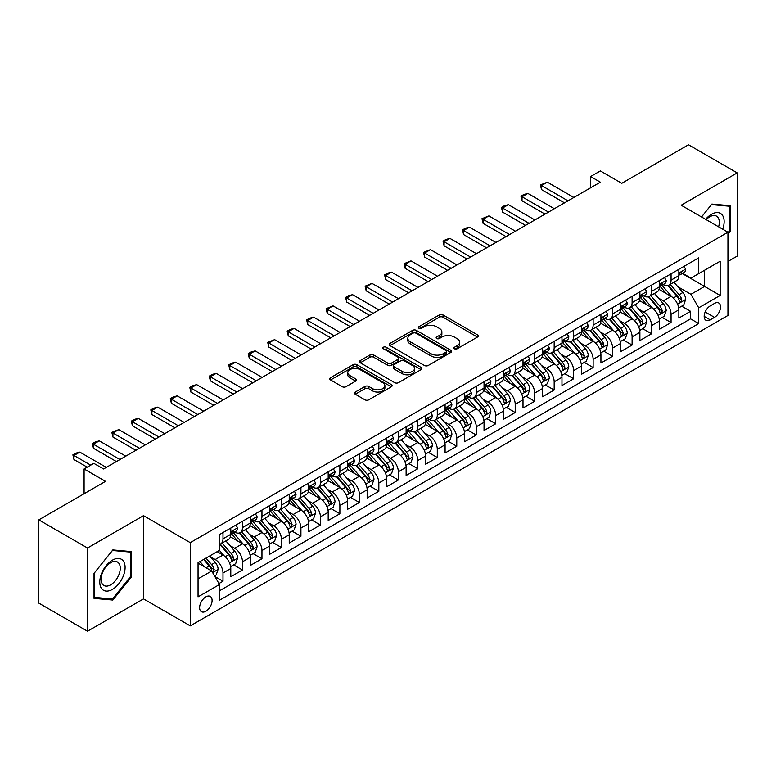 <?xml version="1.0" encoding="UTF-8"?>
<svg xmlns="http://www.w3.org/2000/svg" width="776" height="776" viewBox="0 0 776 776"><rect width="100%" height="100%" fill="white"/><g stroke="black" fill="none" stroke-linecap="round" stroke-linejoin="round"><path stroke-width="1.16" d="M454.484 348.783A1.891 1.096 0 0 0 457.161 348.783L477.482 337.046A2.706 1.562 0 0 0 478.268 335.94A2.706 1.562 0 0 0 477.482 334.844L443.057 314.969A2.706 1.562 0 0 0 439.235 314.969L418.914 326.696A1.891 1.096 0 0 0 418.361 327.472A1.891 1.096 0 0 0 418.914 328.248A1.891 1.096 0 0 0 421.591 328.248L424.23 326.725A8.652 4.995 0 0 1 436.461 326.725L439.332 328.384A8.652 4.995 0 0 1 441.864 331.915A8.652 4.995 0 0 1 439.332 335.445L436.704 336.968A1.891 1.096 0 0 0 436.151 337.735A1.891 1.096 0 0 0 436.704 338.511A1.891 1.096 0 0 0 439.381 338.511L442.01 336.997A8.652 4.995 0 0 1 454.251 336.997L457.113 338.646A8.652 4.995 0 0 1 459.654 342.187A8.652 4.995 0 0 1 457.113 345.718L454.484 347.231A1.891 1.096 0 0 0 453.931 348.007A1.891 1.096 0 0 0 454.484 348.783L454.484 347.231M205.853 611.265A8.817 5.093 120 0 0 211.615 603.495A8.817 5.093 120 0 0 210.257 596.424A8.817 5.093 120 0 0 205.853 596.86A8.817 5.093 120 0 0 200.092 604.63A8.817 5.093 120 0 0 201.44 611.701A8.817 5.093 120 0 0 205.853 611.265M355.292 392.025A2.706 1.562 0 0 0 354.496 393.131A2.706 1.562 0 0 0 355.292 394.237L364.943 399.815A2.706 1.562 0 0 0 368.775 399.815L391.337 386.787A2.706 1.562 0 0 0 392.123 385.682A2.706 1.562 0 0 0 391.337 384.576L356.911 364.701A2.706 1.562 0 0 0 353.09 364.701L330.527 377.728A2.706 1.562 0 0 0 329.732 378.834A2.706 1.562 0 0 0 330.527 379.939L342.187 386.671A2.706 1.562 0 0 0 346.018 386.671L355.67 381.103A2.706 1.562 0 0 0 356.465 379.998A2.706 1.562 0 0 0 355.67 378.892L349.889 375.555A7.236 4.181 0 0 1 347.764 372.596A7.236 4.181 0 0 1 352.236 368.736A7.236 4.181 0 0 1 360.122 369.648L382.781 382.723A7.236 4.181 0 0 1 384.896 385.682A7.236 4.181 0 0 1 380.434 389.542A7.236 4.181 0 0 1 372.548 388.63L368.775 386.458A2.706 1.562 0 0 0 364.943 386.458L355.292 392.025L355.292 394.237L364.943 388.698L364.943 386.458M727.946 261.464L737.2 256.129L737.2 172.893L688.496 144.773L621.77 183.301L600.343 170.924L590.604 176.55L600.343 182.176L103.577 468.976L93.838 463.359L84.089 468.976L84.089 493.72M87.504 547.992L87.504 631.227L143.511 598.888L143.511 515.652L87.504 547.992L38.8 519.872L105.526 481.353L84.089 468.976M143.511 515.652L190.266 542.647L727.946 232.228L727.946 315.454L190.266 625.883L190.266 542.647M737.2 172.893L681.192 205.233L727.946 232.228M424.414 365.477A2.706 1.562 0 0 0 428.245 365.477L450.808 352.45A2.706 1.562 0 0 0 451.593 351.344A2.706 1.562 0 0 0 450.808 350.238L416.382 330.372A2.706 1.562 0 0 0 412.56 330.372L389.998 343.399A2.706 1.562 0 0 0 389.203 344.505A2.706 1.562 0 0 0 389.998 345.601L424.414 365.477M384.159 349.19A1.891 1.096 0 0 1 386.079 349.452L386.079 347.202L421.067 367.407A2.706 1.562 0 0 1 421.863 368.513A2.706 1.562 0 0 1 421.067 369.618L398.505 382.646A2.706 1.562 0 0 1 394.683 382.646L360.258 362.77L360.258 360.568A2.706 1.562 0 0 0 359.472 361.665A2.706 1.562 0 0 0 360.258 362.77M360.258 360.568L369.919 354.991A2.706 1.562 0 0 1 373.741 354.991L387.699 363.052A2.706 1.562 0 0 0 391.531 363.052L397.933 359.346A2.706 1.562 0 0 0 398.728 358.25A2.706 1.562 0 0 0 397.933 357.144L383.402 348.754A1.891 1.096 0 0 1 382.849 347.978A1.891 1.096 0 0 1 384.013 346.969A1.891 1.096 0 0 1 386.079 347.202M87.504 631.227L38.8 603.107L38.8 519.872M218.948 583.562L222.993 581.234L214.913 576.558M210.315 556.702L215.204 559.525A11.019 6.363 60 0 1 222.993 573.018L230.782 568.517L230.782 576.733L242.471 569.982L233.615 564.86M229.793 545.45L234.682 548.273A11.019 6.363 60 0 1 242.471 561.775L250.27 557.275L250.27 565.481L261.958 558.739L253.092 553.618M249.271 534.208L254.169 537.031A11.019 6.363 60 0 1 261.958 550.523L269.747 546.023L269.747 554.239L281.436 547.487L272.57 542.366M268.758 522.956L273.647 525.779A11.019 6.363 60 0 1 281.436 539.281L289.235 534.78L289.235 542.987L300.923 536.245L292.057 531.123M288.235 511.704L293.124 514.537A11.019 6.363 60 0 1 300.923 528.029L308.712 523.528L308.712 531.744L320.401 524.993L311.535 519.872M307.713 500.462L312.612 503.284A11.019 6.363 60 0 1 320.401 516.787L328.19 512.286L328.19 520.492L339.878 513.741L331.022 508.629M327.2 489.21L332.089 492.042A11.019 6.363 60 0 1 339.878 505.535L347.677 501.034L347.677 509.25L359.366 502.499L350.5 497.377M346.678 477.967L351.567 480.79A11.019 6.363 60 0 1 359.366 494.283L367.155 489.792L367.155 497.998L378.843 491.247L369.977 486.135M366.156 466.715L371.054 469.548A11.019 6.363 60 0 1 378.843 483.041L386.632 478.54L386.632 486.756L398.321 480.005L389.465 474.883M385.643 455.473L390.532 458.296A11.019 6.363 60 0 1 398.321 471.789L406.12 467.298L406.12 475.504L417.808 468.752L408.942 463.641M405.12 444.221L410.009 447.044A11.019 6.363 60 0 1 417.808 460.546L425.597 456.045L425.597 464.261L437.286 457.51L428.42 452.389M424.608 432.979L429.497 435.802A11.019 6.363 60 0 1 437.286 449.294L445.084 444.803L445.084 453.009L456.773 446.258L447.907 441.146M444.085 421.727L448.974 424.55A11.019 6.363 60 0 1 456.773 438.052L464.562 433.551L464.562 441.767L476.251 435.016L467.385 429.894M463.563 410.485L468.462 413.307A11.019 6.363 60 0 1 476.251 426.8L484.04 422.309L484.04 430.515L495.728 423.764L486.862 418.652M483.05 399.233L487.939 402.055A11.019 6.363 60 0 1 495.728 415.558L503.527 411.057L503.527 419.273L515.216 412.522L506.35 407.4M502.528 387.99L507.417 390.813A11.019 6.363 60 0 1 515.216 404.306L523.005 399.815L523.005 408.021L534.693 401.27L525.827 396.158M522.005 376.738L526.904 379.561A11.019 6.363 60 0 1 534.693 393.063L542.482 388.563L542.482 396.769L554.171 390.027L545.315 384.906M541.493 365.496L546.382 368.319A11.019 6.363 60 0 1 554.171 381.811L561.97 377.311L561.97 385.526L573.658 378.775L564.792 373.663M560.97 354.244L565.859 357.067A11.019 6.363 60 0 1 573.658 370.569L581.447 366.068L581.447 374.274L593.136 367.533L584.27 362.411M580.458 343.002L585.346 345.824A11.019 6.363 60 0 1 593.136 359.317L600.925 354.816L600.925 363.032L612.613 356.281L603.757 351.169M599.935 331.75L604.824 334.572A11.019 6.363 60 0 1 612.613 348.075L620.412 343.574L620.412 351.78L632.101 345.039L623.235 339.917M619.413 320.507L624.311 323.33A11.019 6.363 60 0 1 632.101 336.823L639.89 332.322L639.89 340.538L651.578 333.787L642.712 328.675M638.9 309.255L643.789 312.078A11.019 6.363 60 0 1 651.578 325.58L659.377 321.08L659.377 329.286L671.065 322.544L671.065 314.329A11.019 6.363 -120 0 0 663.267 300.836L658.378 298.013M662.2 317.423L671.065 322.544M230.782 568.517A11.019 6.363 -120 0 0 222.993 555.024L217.154 551.649M250.27 557.275A11.019 6.363 -120 0 0 242.471 543.772L230.424 536.817M269.747 546.023A11.019 6.363 -120 0 0 261.958 532.53L249.911 525.575M289.235 534.78A11.019 6.363 -120 0 0 281.436 521.278L269.388 514.323M308.712 523.528A11.019 6.363 -120 0 0 300.923 510.036L288.876 503.081M328.19 512.286A11.019 6.363 -120 0 0 320.401 498.784L308.353 491.829M347.677 501.034A11.019 6.363 -120 0 0 339.878 487.541L327.831 480.587M367.155 489.792A11.019 6.363 -120 0 0 359.366 476.289L347.318 469.334M386.632 478.54A11.019 6.363 -120 0 0 378.843 465.047L366.796 458.092M406.12 467.298A11.019 6.363 -120 0 0 398.321 453.795L386.273 446.84M425.597 456.045A11.019 6.363 -120 0 0 417.808 442.553L405.761 435.598M445.084 444.803A11.019 6.363 -120 0 0 437.286 431.301L425.238 424.346M464.562 433.551A11.019 6.363 -120 0 0 456.773 420.058L444.726 413.104M484.04 422.309A11.019 6.363 -120 0 0 476.251 408.806L464.203 401.852M503.527 411.057A11.019 6.363 -120 0 0 495.728 397.564L483.681 390.609M523.005 399.815A11.019 6.363 -120 0 0 515.216 386.312L503.168 379.357M542.482 388.563A11.019 6.363 -120 0 0 534.693 375.07L522.646 368.105M561.97 377.311A11.019 6.363 -120 0 0 554.171 363.818L542.123 356.863M581.447 366.068A11.019 6.363 -120 0 0 573.658 352.576L561.611 345.611M600.925 354.816A11.019 6.363 -120 0 0 593.136 341.324L581.088 334.369M620.412 343.574A11.019 6.363 -120 0 0 612.613 330.072L600.566 323.117M639.89 332.322A11.019 6.363 -120 0 0 632.101 318.829L620.053 311.874M659.377 321.08A11.019 6.363 -120 0 0 651.578 307.577L639.531 300.622M714.502 303.416L710.215 305.899A8.536 4.928 120 0 0 704.637 313.417A8.536 4.928 120 0 0 705.947 320.265A8.536 4.928 120 0 0 710.215 319.838L714.502 317.365A8.536 4.928 120 0 0 720.08 309.837A8.536 4.928 120 0 0 718.77 302.999A8.536 4.928 120 0 0 714.502 303.416M198.055 578.867L211.693 570.99L219.492 584.493L219.492 600.236L698.72 323.553L698.72 307.81L690.931 294.308L677.855 286.761M219.492 584.493L198.055 596.86L198.055 562.668L219.492 550.3L219.492 534.557L698.72 257.865L698.72 273.618L720.157 261.24L720.157 295.433L698.72 307.81M234.585 532.016L234.682 532.074A11.019 6.363 60 0 0 240.191 532.627L247.99 528.126A11.019 6.363 -120 0 0 250.27 523.082L250.27 516.777M254.062 520.774L254.169 520.832A11.019 6.363 60 0 0 259.679 521.375L267.468 516.874A11.019 6.363 -120 0 0 269.747 511.83L269.747 505.535M273.54 509.522L273.647 509.58A11.019 6.363 60 0 0 279.156 510.133L286.945 505.632A11.019 6.363 -120 0 0 289.235 500.588L289.235 494.283M293.027 498.279L293.124 498.337A11.019 6.363 60 0 0 298.634 498.881L306.433 494.38A11.019 6.363 -120 0 0 308.712 489.336L308.712 483.041M312.505 487.027L312.612 487.085A11.019 6.363 60 0 0 318.121 487.638L325.91 483.138A11.019 6.363 -120 0 0 328.19 478.094L328.19 471.789M331.983 475.785L332.089 475.843A11.019 6.363 60 0 0 337.599 476.386L345.388 471.886A11.019 6.363 -120 0 0 347.677 466.842L347.677 460.546M351.47 464.533L351.567 464.591A11.019 6.363 60 0 0 357.076 465.144L364.875 460.643A11.019 6.363 -120 0 0 367.155 455.599L367.155 449.294M370.947 453.291L371.054 453.349A11.019 6.363 60 0 0 376.564 453.892L384.353 449.391A11.019 6.363 -120 0 0 386.632 444.347L386.632 438.052M390.435 442.039L390.532 442.097A11.019 6.363 60 0 0 396.041 442.65L403.83 438.149A11.019 6.363 -120 0 0 406.12 433.105L406.12 426.8M409.912 430.796L410.009 430.855A11.019 6.363 60 0 0 415.529 431.398L423.318 426.897A11.019 6.363 -120 0 0 425.597 421.853L425.597 415.558M429.39 419.544L429.497 419.603A11.019 6.363 60 0 0 435.006 420.155L442.795 415.655A11.019 6.363 -120 0 0 445.084 410.611L445.084 404.306M448.877 408.302L448.974 408.36A11.019 6.363 60 0 0 454.484 408.904L462.283 404.403A11.019 6.363 -120 0 0 464.562 399.359L464.562 393.063M468.355 397.05L468.462 397.108A11.019 6.363 60 0 0 473.971 397.651L481.76 393.16A11.019 6.363 -120 0 0 484.04 388.116L484.04 381.811M487.832 385.808L487.939 385.866A11.019 6.363 60 0 0 493.449 386.409L501.238 381.908A11.019 6.363 -120 0 0 503.527 376.864L503.527 370.569M507.32 374.556L507.417 374.614A11.019 6.363 60 0 0 512.926 375.157L520.725 370.666A11.019 6.363 -120 0 0 523.005 365.622L523.005 359.317M526.797 363.313L526.904 363.372A11.019 6.363 60 0 0 532.414 363.915L540.203 359.414A11.019 6.363 -120 0 0 542.482 354.37L542.482 348.075M546.285 352.061L546.382 352.12A11.019 6.363 60 0 0 551.891 352.663L559.68 348.172A11.019 6.363 -120 0 0 561.97 343.118L561.97 336.823M565.762 340.819L565.859 340.877A11.019 6.363 60 0 0 571.369 341.421L579.168 336.92A11.019 6.363 -120 0 0 581.447 331.876L581.447 325.58M585.24 329.567L585.346 329.625A11.019 6.363 60 0 0 590.856 330.169L598.645 325.678A11.019 6.363 -120 0 0 600.925 320.624L600.925 314.329M604.727 318.315L604.824 318.383A11.019 6.363 60 0 0 610.334 318.926L618.132 314.425A11.019 6.363 -120 0 0 620.412 309.381L620.412 303.086M624.205 307.073L624.311 307.131A11.019 6.363 60 0 0 629.821 307.674L637.61 303.173A11.019 6.363 -120 0 0 639.89 298.13L639.89 291.834M643.682 295.821L643.789 295.889A11.019 6.363 60 0 0 649.299 296.432L657.088 291.931A11.019 6.363 -120 0 0 659.377 286.887L659.377 280.592M219.492 590.788L690.543 318.829L690.543 311.292L678.855 318.044L678.855 309.828A11.019 6.363 -120 0 0 671.065 296.335L659.018 289.38M663.17 284.579L663.267 284.637A11.019 6.363 -120 0 0 668.776 285.18A11.019 6.363 -120 0 0 671.065 280.136L671.065 273.841M668.776 285.18L676.575 280.679A11.019 6.363 -120 0 0 678.855 275.635L678.855 269.34M222.993 532.53L222.993 538.825A11.019 6.363 60 0 1 220.714 543.869A11.019 6.363 60 0 1 219.492 544.315M220.714 543.869L228.503 539.368A11.019 6.363 -120 0 0 230.782 534.325L230.782 528.029M242.471 521.278L242.471 527.583A11.019 6.363 60 0 1 240.191 532.627M261.958 510.036L261.958 516.331A11.019 6.363 60 0 1 259.679 521.375M281.436 498.784L281.436 505.089A11.019 6.363 60 0 1 279.156 510.133M300.923 487.541L300.923 493.837A11.019 6.363 60 0 1 298.634 498.881M320.401 476.289L320.401 482.594A11.019 6.363 60 0 1 318.121 487.638M339.878 465.047L339.878 471.342A11.019 6.363 60 0 1 337.599 476.386M359.366 453.795L359.366 460.1A11.019 6.363 60 0 1 357.076 465.144M378.843 442.553L378.843 448.848A11.019 6.363 60 0 1 376.564 453.892M398.321 431.301L398.321 437.596A11.019 6.363 60 0 1 396.041 442.65M417.808 420.058L417.808 426.354A11.019 6.363 60 0 1 415.529 431.398M437.286 408.806L437.286 415.102A11.019 6.363 60 0 1 435.006 420.155M456.773 397.564L456.773 403.86A11.019 6.363 60 0 1 454.484 408.904M476.251 386.312L476.251 392.608A11.019 6.363 60 0 1 473.971 397.651M495.728 375.07L495.728 381.365A11.019 6.363 60 0 1 493.449 386.409M515.216 363.818L515.216 370.113A11.019 6.363 60 0 1 512.926 375.157M534.693 352.566L534.693 358.871A11.019 6.363 60 0 1 532.414 363.915M554.171 341.324L554.171 347.619A11.019 6.363 60 0 1 551.891 352.663M573.658 330.072L573.658 336.377A11.019 6.363 60 0 1 571.369 341.421M593.136 318.829L593.136 325.125A11.019 6.363 60 0 1 590.856 330.169M612.613 307.577L612.613 313.882A11.019 6.363 60 0 1 610.334 318.926M632.101 296.335L632.101 302.63A11.019 6.363 60 0 1 629.821 307.674M651.578 285.083L651.578 291.388A11.019 6.363 60 0 1 649.299 296.432M651.578 325.58L651.578 333.787M632.101 336.823L632.101 345.039M612.613 348.075L612.613 356.281M593.136 359.317L593.136 367.533M573.658 370.569L573.658 378.775M554.171 381.811L554.171 390.027M534.693 393.063L534.693 401.27M515.216 404.306L515.216 412.522M495.728 415.558L495.728 423.764M476.251 426.8L476.251 435.016M456.773 438.052L456.773 446.258M437.286 449.294L437.286 457.51M417.808 460.546L417.808 468.752M398.321 471.789L398.321 480.005M378.843 483.041L378.843 491.247M359.366 494.283L359.366 502.499M339.878 505.535L339.878 513.741M320.401 516.787L320.401 524.993M300.923 528.029L300.923 536.245M281.436 539.281L281.436 547.487M261.958 550.523L261.958 558.739M242.471 561.775L242.471 569.982M222.993 573.018L222.993 581.234M211.693 570.99L198.055 563.124M690.931 294.308L704.569 286.441L704.569 270.242L720.157 261.24M682.259 273.559L720.157 295.433M682.647 273.327L690.931 278.109L698.72 273.618M143.511 598.888L190.266 625.883M590.604 176.55L590.604 187.792M681.677 306.18L690.543 311.292M690.543 318.829L698.72 323.553M727.946 234.206L730.672 230.811L730.672 205.747L711.873 204.069L701.514 216.96M94.032 598.374L112.83 600.052L131.629 576.665L131.629 551.6L112.83 549.922L94.032 573.309L94.032 598.374M729.702 230.249L730.672 230.811M130.649 576.102L131.629 576.665M110.842 598.907L112.83 600.052M455.24 349.045L457.113 347.968A8.652 4.995 0 0 0 459.654 344.428L459.654 342.187M441.864 331.915L441.864 334.165A8.652 4.995 0 0 1 439.332 337.696L437.46 338.782M477.444 337.065L443.057 317.219A2.706 1.562 0 0 0 439.235 317.219L419.67 328.51M450.769 352.469L416.382 332.623A2.706 1.562 0 0 0 412.56 332.623L390.037 345.621M446.025 352.12A1.891 1.096 0 0 0 446.578 351.344A1.891 1.096 0 0 0 446.025 350.577L415.81 333.127A1.891 1.096 0 0 0 413.133 333.127L410.358 334.728A8.652 4.995 0 0 0 407.827 338.258A8.652 4.995 0 0 0 410.358 341.799L431.01 353.72A8.652 4.995 0 0 0 443.251 353.72L446.025 352.12L446.025 354.37A1.891 1.096 0 0 0 446.578 353.594L446.578 351.344M407.827 338.258L407.827 340.509A8.652 4.995 0 0 0 410.358 344.049L410.358 341.799M446.025 354.37L443.251 355.971A8.652 4.995 0 0 1 431.01 355.971L410.358 344.049M360.297 362.79L369.919 357.241L369.919 354.991M398.728 358.25L398.728 360.491A2.706 1.562 0 0 1 397.933 361.597L391.531 365.302A2.706 1.562 0 0 1 387.699 365.302L373.741 357.241A2.706 1.562 0 0 0 369.919 357.241M386.079 349.452L421.038 369.638M402.191 371.413A7.236 4.181 0 0 0 410.067 372.315A7.236 4.181 0 0 0 414.539 368.454A7.236 4.181 0 0 0 412.415 365.506L404.432 360.898A2.706 1.562 0 0 0 400.61 360.898L394.208 364.594A2.706 1.562 0 0 0 393.413 365.7A2.706 1.562 0 0 0 394.208 366.805L402.191 371.413L402.191 373.663A7.236 4.181 0 0 0 410.067 374.565A7.236 4.181 0 0 0 414.539 370.705L414.539 368.454M393.413 365.7L393.413 367.95A2.706 1.562 0 0 0 394.208 369.056L394.208 366.805M402.191 373.663L394.208 369.056M384.896 385.682L384.896 387.932A7.236 4.181 0 0 1 380.434 391.793A7.236 4.181 0 0 1 372.548 390.881L368.775 388.698A2.706 1.562 0 0 0 364.943 388.698M347.764 372.596L347.764 374.847A7.236 4.181 0 0 0 349.889 377.796L349.889 375.555M355.67 378.892L355.67 381.103L349.889 377.796M391.298 386.807L356.911 366.951A2.706 1.562 0 0 0 353.09 366.951L330.566 379.959M678.69 307.897L683.724 304.997L685.674 299.371A7.304 4.219 -120 0 0 682.832 292.513L673.927 282.212M672.142 297.043L661.967 285.267M666.351 293.619L660.454 286.78A17.499 10.098 -120 0 0 659.91 286.169M667.787 285.578L676.788 296.005A7.304 4.219 60 0 1 679.388 301.03L679.922 301.893L680.911 301.757L681.726 299.681A7.304 4.219 -120 0 0 679.126 294.657L670.221 284.346M668.32 285.413L677.991 296.607A3.715 2.144 60 0 1 678.922 298.062L681.726 299.681M684.015 266.362L685.674 269.224A7.304 4.219 60 0 1 684.16 272.454L680.455 274.597A7.304 4.219 -120 0 0 681.726 272.91L681.58 272.269M679.097 274.937L679.126 274.937A7.304 4.219 -120 0 0 680.455 274.597M680.785 272.366L681.726 272.91C681.27 271.813 680.494 272.26 679.388 274.258A7.304 4.219 60 0 1 678.855 275.305M568.003 200.848L541.512 185.551L541.512 189.596L540.435 184.93L547.352 182.176L573.852 197.473M564.501 202.866L541.512 189.596M547.352 182.176L541.512 185.551L540.435 184.93M722.708 229.201A17.906 10.34 120 0 0 711.485 214.283A17.906 10.34 120 0 0 705.617 219.336M718.615 226.834A13.561 7.828 120 0 0 716.49 216.135A13.561 7.828 120 0 0 709.71 216.814A13.561 7.828 120 0 0 706.16 219.647M701.543 216.979L711.485 204.621L729.702 206.251L729.702 230.53L727.946 232.713M728.489 205.553L729.702 206.251M123.403 575.743A17.906 10.34 120 0 0 118.767 558.448A17.906 10.34 120 0 0 101.472 573.784A17.906 10.34 120 0 0 106.108 591.079A17.906 10.34 120 0 0 123.403 575.743M118.971 574.482A13.561 7.828 120 0 0 117.438 561.999A13.561 7.828 120 0 0 102.364 572.998A13.561 7.828 120 0 0 103.887 585.482A13.561 7.828 120 0 0 118.971 574.482M94.226 597.423L94.226 573.134L112.442 550.475L130.649 552.105L130.649 576.393L112.442 599.053L94.032 597.307M129.446 551.406L130.649 552.105M659.212 319.149L664.246 316.239L666.186 310.613A7.304 4.219 -120 0 0 663.344 303.765L654.449 293.454M652.664 308.295L642.489 296.519M646.874 304.861L640.966 298.032A17.499 10.098 -120 0 0 640.423 297.421M648.309 296.83L657.311 307.248A7.304 4.219 60 0 1 659.91 312.282L660.444 313.145L661.433 313.009L662.248 310.933A7.304 4.219 -120 0 0 659.648 305.899L650.744 295.598M648.833 296.655L658.504 307.859A3.715 2.144 60 0 1 659.445 309.314L662.248 310.933M639.725 330.392L644.759 327.491L646.709 321.865A7.304 4.219 -120 0 0 643.867 315.007L634.962 304.706M633.177 319.537L623.012 307.762M627.396 316.113L621.489 309.275A17.499 10.098 -120 0 0 620.945 308.664M628.822 308.072L637.823 318.5A7.304 4.219 60 0 1 640.433 323.524L640.957 324.387L641.946 324.252L642.77 322.176A7.304 4.219 -120 0 0 640.161 317.151L631.266 306.84M629.355 307.907L639.026 319.101A3.715 2.144 60 0 1 639.967 320.556L642.77 322.176M620.247 341.644L625.281 338.734L627.231 333.117A7.304 4.219 -120 0 0 624.389 326.26L615.484 315.948M613.7 330.789L603.524 319.014M607.909 327.356L602.011 320.527A17.499 10.098 -120 0 0 601.468 319.916M609.344 319.324L618.346 329.742A7.304 4.219 60 0 1 620.945 334.776L621.479 335.639L622.468 335.504L623.283 333.428A7.304 4.219 -120 0 0 620.684 328.394L611.779 318.092M609.868 319.149L619.549 330.353A3.715 2.144 60 0 1 620.48 331.808L623.283 333.428M600.769 352.886L605.804 349.986L607.744 344.36A7.304 4.219 -120 0 0 604.902 337.502L596.007 327.2M594.222 342.032L584.047 330.256M588.431 338.608L582.524 331.769A17.499 10.098 -120 0 0 581.981 331.158M589.857 330.566L598.868 340.994A7.304 4.219 60 0 1 601.468 346.018L602.001 346.882L602.981 346.746L603.806 344.67A7.304 4.219 -120 0 0 601.206 339.645L592.301 329.334M590.39 330.401L600.061 341.595A3.715 2.144 60 0 1 601.002 343.05L603.806 344.67M664.537 277.604L666.186 280.475A7.304 4.219 60 0 1 664.683 283.706L660.977 285.84A7.304 4.219 -120 0 0 662.248 284.161L662.093 283.512M659.619 286.179L659.648 286.179A7.304 4.219 -120 0 0 660.977 285.84M661.307 283.618L662.248 284.161C661.792 283.056 661.007 283.512 659.91 285.51A7.304 4.219 60 0 1 659.377 286.548M548.525 212.09L522.035 196.794L522.035 200.848L520.958 196.173L523.878 194.485L527.874 193.418L554.365 208.715M545.014 214.118L522.035 200.848M527.874 193.418L522.035 196.794L520.958 196.173M645.05 288.856L646.709 291.718A7.304 4.219 60 0 1 645.195 294.948L641.5 297.092A7.304 4.219 -120 0 0 642.77 295.404L642.615 294.764M640.132 297.431L640.161 297.431A7.304 4.219 -120 0 0 641.5 297.092M641.83 294.861L642.77 295.404C642.305 294.308 641.529 294.754 640.433 296.762A7.304 4.219 60 0 1 639.89 297.8M529.048 223.343L502.547 208.046L502.547 212.09L501.48 207.425L504.4 205.737L508.396 204.67L534.887 219.967M525.536 225.36L502.547 212.09M508.396 204.67L502.547 208.046L501.48 207.425M625.572 300.099L627.231 302.97A7.304 4.219 60 0 1 625.718 306.2L622.012 308.334A7.304 4.219 -120 0 0 623.283 306.656L623.128 306.006M620.654 308.683L620.684 308.683A7.304 4.219 -120 0 0 622.012 308.334M622.342 306.113L623.283 306.656C622.827 305.56 622.051 306.006 620.945 308.004A7.304 4.219 60 0 1 620.412 309.042M509.56 234.585L483.07 219.288L483.07 223.343L481.993 218.667L488.909 215.912L515.409 231.209M506.059 236.612L483.07 223.343M488.909 215.912L483.07 219.288L481.993 218.667M606.095 311.351L607.744 314.212A7.304 4.219 60 0 1 606.24 317.442L602.535 319.586A7.304 4.219 -120 0 0 603.806 317.898L603.65 317.258M601.177 319.925L601.206 319.925A7.304 4.219 -120 0 0 602.535 319.586M602.865 317.355L603.806 317.898C603.35 316.802 602.564 317.248 601.468 319.256A7.304 4.219 60 0 1 600.925 320.294M490.083 245.837L463.582 230.54L463.582 234.585L462.515 229.919L465.435 228.231L469.431 227.164L495.922 242.461M486.571 247.854L463.582 234.585M469.431 227.164L463.582 230.54L462.515 229.919M581.282 364.138L586.317 361.228L588.266 355.612A7.304 4.219 -120 0 0 585.424 348.754L576.519 338.443M574.735 353.284L564.569 341.508M568.953 349.85L563.046 343.021A17.499 10.098 -120 0 0 562.503 342.41M570.379 341.818L579.381 352.236A7.304 4.219 60 0 1 581.99 357.27L582.514 358.134L583.503 357.998L584.328 355.922A7.304 4.219 -120 0 0 581.719 350.888L572.824 340.586M570.913 341.644L580.584 352.847A3.715 2.144 60 0 1 581.525 354.302L584.328 355.922M586.607 322.593L588.266 325.464A7.304 4.219 60 0 1 586.753 328.694L583.057 330.828A7.304 4.219 -120 0 0 584.328 329.15L584.173 328.5M581.69 331.177L581.719 331.177A7.304 4.219 -120 0 0 583.057 330.828M583.377 328.607L584.328 329.15C583.862 328.054 583.086 328.5 581.99 330.498A7.304 4.219 60 0 1 581.447 331.536M470.595 257.079L444.105 241.782L444.105 245.837L443.038 241.161L445.957 239.474L449.954 238.407L476.445 253.703M467.094 259.106L444.105 245.837M449.954 238.407L444.105 241.782L443.038 241.161M561.805 375.39L566.839 372.48L568.789 366.854A7.304 4.219 -120 0 0 565.937 359.996L557.042 349.695M555.257 364.526L545.082 352.75M549.466 361.102L543.559 354.263A17.499 10.098 -120 0 0 543.025 353.652M550.902 353.061L559.903 363.488A7.304 4.219 60 0 1 562.503 368.513L563.037 369.386L564.026 369.24L564.841 367.164A7.304 4.219 -120 0 0 562.241 362.14L553.337 351.829M551.426 352.896L561.106 364.089A3.715 2.144 60 0 1 562.037 365.545L564.841 367.164M567.13 333.845L568.789 336.716A7.304 4.219 60 0 1 567.275 339.946L563.57 342.08A7.304 4.219 -120 0 0 564.841 340.392L564.685 339.752M562.212 342.42L562.241 342.42A7.304 4.219 -120 0 0 563.57 342.08M563.9 339.849L564.841 340.392C564.385 339.296 563.609 339.743 562.503 341.75A7.304 4.219 60 0 1 561.97 342.788M451.118 268.331L424.627 253.034L424.627 257.079L423.55 252.413L430.467 249.659L456.967 264.955M447.616 270.349L424.627 257.079M430.467 249.659L424.627 253.034L423.55 252.413M542.317 386.632L547.352 383.722L549.301 378.106A7.304 4.219 -120 0 0 546.459 371.248L537.555 360.937M535.779 375.778L525.604 364.002M529.989 372.344L524.081 365.515A17.499 10.098 -120 0 0 523.538 364.904M531.414 364.313L540.426 374.73A7.304 4.219 60 0 1 543.025 379.765L543.559 380.628L544.539 380.492L545.363 378.416A7.304 4.219 -120 0 0 542.763 373.382L533.859 363.081M531.948 364.138L541.619 375.341A3.715 2.144 60 0 1 542.56 376.796L545.363 378.416M547.652 345.087L549.301 347.958A7.304 4.219 60 0 1 547.788 351.188L544.092 353.322A7.304 4.219 -120 0 0 545.363 351.644L545.208 350.995M542.725 353.672L542.763 353.672A7.304 4.219 -120 0 0 544.092 353.322M544.422 351.101L545.363 351.644C544.907 350.548 544.122 350.995 543.025 352.993A7.304 4.219 60 0 1 542.482 354.031M431.64 279.573L405.14 264.276L405.14 268.331L404.073 263.656L410.989 260.901L437.48 276.198M428.129 281.601L405.14 268.331M410.989 260.901L405.14 264.276L404.073 263.656M522.84 397.884L527.874 394.974L529.824 389.348A7.304 4.219 -120 0 0 526.982 382.49L518.077 372.189M516.292 387.03L506.117 375.245M510.501 383.596L504.604 376.758A17.499 10.098 -120 0 0 504.06 376.147M511.937 375.555L520.938 385.982A7.304 4.219 60 0 1 523.538 391.007L524.072 391.88L525.061 391.735L525.876 389.659A7.304 4.219 -120 0 0 523.276 384.634L514.381 374.323M512.47 375.39L522.141 386.584A3.715 2.144 60 0 1 523.082 388.039L525.876 389.659M528.165 356.339L529.824 359.21A7.304 4.219 60 0 1 528.31 362.44L524.605 364.575A7.304 4.219 -120 0 0 525.876 362.896L525.73 362.246M523.247 364.914L523.276 364.914A7.304 4.219 -120 0 0 524.605 364.575M524.935 362.344L525.876 362.896C525.42 361.791 524.644 362.246 523.538 364.245A7.304 4.219 60 0 1 523.005 365.283M412.153 290.825L385.662 275.529L385.662 279.573L384.595 274.908L387.515 273.22L391.511 272.153L418.002 287.45M408.651 292.843L385.662 279.573M391.511 272.153L385.662 275.529L384.595 274.908M503.362 409.127L508.396 406.217L510.336 400.6A7.304 4.219 -120 0 0 507.494 393.742L498.599 383.441M496.815 398.272L486.639 386.496M491.024 394.839L485.116 388.01A17.499 10.098 -120 0 0 484.573 387.399M492.459 386.807L501.461 397.225A7.304 4.219 60 0 1 504.06 402.259L504.594 403.122L505.583 402.986L506.398 400.911A7.304 4.219 -120 0 0 503.799 395.876L494.894 385.575M492.983 386.632L502.664 397.836A3.715 2.144 60 0 1 503.595 399.291L506.398 400.911M508.687 367.582L510.336 370.453A7.304 4.219 60 0 1 508.833 373.683L505.127 375.817A7.304 4.219 -120 0 0 506.398 374.139L506.243 373.489M503.769 376.166L503.799 376.166A7.304 4.219 -120 0 0 505.127 375.817M505.457 373.595L506.398 374.139C505.942 373.043 505.157 373.489 504.06 375.487A7.304 4.219 60 0 1 503.527 376.525M392.675 302.068L366.185 286.771L366.185 290.825L365.108 286.16L372.024 283.395L398.515 298.692M389.164 304.095L366.185 290.825M372.024 283.395L366.185 286.771L365.108 286.16M483.875 420.379L488.909 417.469L490.859 411.843A7.304 4.219 -120 0 0 488.017 404.985L479.112 394.683M477.337 409.524L467.162 397.739M471.546 406.09L465.639 399.252A17.499 10.098 -120 0 0 465.096 398.641M472.972 398.049L481.974 408.477A7.304 4.219 60 0 1 484.583 413.501L485.116 414.374L486.096 414.229L486.921 412.153A7.304 4.219 -120 0 0 484.311 407.128L475.416 396.817M473.505 397.884L483.176 409.078A3.715 2.144 60 0 1 484.117 410.533L486.921 412.153M489.2 378.834L490.859 381.705A7.304 4.219 60 0 1 489.346 384.935L485.65 387.069A7.304 4.219 -120 0 0 486.921 385.391L486.765 384.741M484.282 387.408L484.311 387.408A7.304 4.219 -120 0 0 485.65 387.069M485.98 384.838L486.921 385.391C486.455 384.285 485.679 384.741 484.583 386.739A7.304 4.219 60 0 1 484.04 387.777M373.198 313.32L346.697 298.023L346.697 302.068L345.63 297.402L348.55 295.714L352.546 294.647L379.037 309.944M369.686 315.337L346.697 302.068M352.546 294.647L346.697 298.023L345.63 297.402M464.397 431.621L469.431 428.711L471.381 423.095A7.304 4.219 -120 0 0 468.539 416.237L459.635 405.935M457.85 420.767L447.674 408.991M452.059 417.342L446.161 410.504A17.499 10.098 -120 0 0 445.618 409.893M453.494 409.301L462.496 419.719A7.304 4.219 60 0 1 465.096 424.753L465.629 425.617L466.618 425.481L467.433 423.405A7.304 4.219 -120 0 0 464.834 418.371L455.929 408.069M454.018 409.127L463.699 420.33A3.715 2.144 60 0 1 464.63 421.785L467.433 423.405M469.722 390.076L471.381 392.947A7.304 4.219 60 0 1 469.868 396.177L466.163 398.311A7.304 4.219 -120 0 0 467.433 396.633L467.288 395.983M464.805 398.66L464.834 398.66A7.304 4.219 -120 0 0 466.163 398.311M466.492 396.09L467.433 396.633C466.977 395.537 466.201 395.983 465.096 397.981A7.304 4.219 60 0 1 464.562 399.019M353.71 324.562L327.22 309.265L327.22 313.32L326.143 308.654L333.059 305.889L359.56 321.186M350.209 326.589L327.22 313.32M333.059 305.889L327.22 309.265L326.143 308.654M444.92 442.873L449.954 439.963L451.894 434.337A7.304 4.219 -120 0 0 449.052 427.479L440.157 417.178M438.372 432.019L428.197 420.233M432.581 428.585L426.674 421.746A17.499 10.098 -120 0 0 426.131 421.145M434.017 420.543L443.018 430.971A7.304 4.219 60 0 1 445.618 435.996L446.151 436.869L447.131 436.723L447.956 434.647A7.304 4.219 -120 0 0 445.356 429.623L436.451 419.312M434.541 420.379L444.212 431.572A3.715 2.144 60 0 1 445.152 433.027L447.956 434.647M450.245 401.328L451.894 404.199A7.304 4.219 60 0 1 450.39 407.429L446.685 409.563A7.304 4.219 -120 0 0 447.956 407.885L447.8 407.235M445.327 409.903L445.356 409.903A7.304 4.219 -120 0 0 446.685 409.563M447.015 407.332L447.956 407.885C447.5 406.779 446.714 407.235 445.618 409.233A7.304 4.219 60 0 1 445.084 410.271M334.233 335.814L307.742 320.517L307.742 324.562L306.665 319.896L309.585 318.209L313.582 317.142L340.072 332.438M330.721 337.832L307.742 324.562M313.582 317.142L307.742 320.517L306.665 319.896M425.432 454.115L430.467 451.215L432.416 445.589A7.304 4.219 -120 0 0 429.574 438.731L420.67 428.43M418.885 443.261L408.719 431.485M413.104 439.837L407.196 432.998A17.499 10.098 -120 0 0 406.653 432.387M414.529 431.795L423.531 442.213A7.304 4.219 60 0 1 426.14 447.248L426.664 448.111L427.654 447.975L428.478 445.899A7.304 4.219 -120 0 0 425.869 440.865L416.974 430.564M415.063 431.621L424.734 442.824A3.715 2.144 60 0 1 425.675 444.279L428.478 445.899M430.758 412.58L432.416 415.441A7.304 4.219 60 0 1 430.903 418.671L427.207 420.805A7.304 4.219 -120 0 0 428.478 419.127L428.323 418.477M425.84 421.155L425.869 421.155A7.304 4.219 -120 0 0 427.207 420.805M427.527 418.584L428.478 419.127C428.012 418.031 427.236 418.477 426.14 420.476A7.304 4.219 60 0 1 425.597 421.514M314.755 347.056L288.255 331.759L288.255 335.814L287.188 331.148L290.108 329.46L294.104 328.394L320.595 343.681M311.244 349.084L288.255 335.814M294.104 328.394L288.255 331.759L287.188 331.148M405.955 465.367L410.989 462.457L412.939 456.831A7.304 4.219 -120 0 0 410.097 449.983L401.192 439.672M399.407 454.513L389.232 442.727M393.616 451.079L387.719 444.241A17.499 10.098 -120 0 0 387.175 443.639M395.052 443.038L404.053 453.465A7.304 4.219 60 0 1 406.653 458.49L407.187 459.363L408.176 459.217L408.991 457.142A7.304 4.219 -120 0 0 406.391 452.117L397.487 441.806M395.576 442.873L405.256 454.076A3.715 2.144 60 0 1 406.188 455.522L408.991 457.142M411.28 423.822L412.939 426.693A7.304 4.219 60 0 1 411.425 429.923L407.72 432.057A7.304 4.219 -120 0 0 408.991 430.379L408.836 429.729M406.362 432.397L406.391 432.397A7.304 4.219 -120 0 0 407.72 432.057M408.05 429.836L408.991 430.379C408.535 429.274 407.759 429.729 406.653 431.728A7.304 4.219 60 0 1 406.12 432.765M295.268 358.308L268.777 343.011L268.777 347.056L267.701 342.391L274.617 339.636L301.117 354.933M291.766 360.336L268.777 347.056M274.617 339.636L268.777 343.011L267.701 342.391M386.477 476.61L391.511 473.709L393.451 468.083A7.304 4.219 -120 0 0 390.609 461.225L381.714 450.924M379.93 465.755L369.754 453.979M374.139 462.331L368.231 455.493A17.499 10.098 -120 0 0 367.688 454.881M375.565 454.29L384.576 464.717A7.304 4.219 60 0 1 387.175 469.742L387.709 470.605L388.689 470.469L389.513 468.394A7.304 4.219 -120 0 0 386.914 463.359L378.009 453.058M376.098 454.115L385.769 465.319A3.715 2.144 60 0 1 386.71 466.774L389.513 468.394M391.802 435.074L393.451 437.936A7.304 4.219 60 0 1 391.938 441.166L388.243 443.309A7.304 4.219 -120 0 0 389.513 441.622L389.358 440.972M386.885 443.649L386.914 443.649A7.304 4.219 -120 0 0 388.243 443.309M388.572 441.078L389.513 441.622C389.057 440.525 388.272 440.972 387.175 442.97A7.304 4.219 60 0 1 386.632 444.008M275.79 369.551L249.29 354.254L249.29 358.308L248.223 353.643L251.143 351.955L255.139 350.888L281.63 366.175M272.279 371.578L249.29 358.308M255.139 350.888L249.29 354.254L248.223 353.643M366.99 487.861L372.024 484.951L373.974 479.325A7.304 4.219 -120 0 0 371.132 472.477L362.227 462.166M360.442 477.007L350.277 465.222M354.651 473.573L348.754 466.735A17.499 10.098 -120 0 0 348.211 466.134M356.087 465.532L365.089 475.96A7.304 4.219 60 0 1 367.698 480.994L368.222 481.857L369.211 481.712L370.036 479.636A7.304 4.219 -120 0 0 367.426 474.611L358.531 464.3M356.62 465.367L366.291 476.571A3.715 2.144 60 0 1 367.232 478.026L370.036 479.636M372.315 446.316L373.974 449.188A7.304 4.219 60 0 1 372.461 452.418L368.755 454.552A7.304 4.219 -120 0 0 370.036 452.874L369.88 452.224M367.397 454.891L367.426 454.891A7.304 4.219 -120 0 0 368.755 454.552M369.085 452.33L370.036 452.874C369.57 451.768 368.794 452.224 367.698 454.222A7.304 4.219 60 0 1 367.155 455.26M256.303 380.803L229.812 365.506L229.812 369.551L228.745 364.885L231.665 363.197L235.661 362.13L262.152 377.427M252.801 382.83L229.812 369.551M235.661 362.13L229.812 365.506L228.745 364.885M347.512 499.104L352.546 496.204L354.496 490.577A7.304 4.219 -120 0 0 351.644 483.72L342.75 473.418M340.965 488.25L330.789 476.474M335.174 484.825L329.267 477.987A17.499 10.098 -120 0 0 328.733 477.376M336.609 476.784L345.611 487.212A7.304 4.219 60 0 1 348.211 492.236L348.744 493.1L349.733 492.964L350.548 490.888A7.304 4.219 -120 0 0 347.949 485.854L339.044 475.552M337.133 476.61L346.814 487.813A3.715 2.144 60 0 1 347.745 489.268L350.548 490.888M352.837 457.568L354.496 460.43A7.304 4.219 60 0 1 352.983 463.66L349.278 465.804A7.304 4.219 -120 0 0 350.548 464.116L350.393 463.466M347.92 466.143L347.949 466.143A7.304 4.219 -120 0 0 349.278 465.804M349.607 463.573L350.548 464.116C350.092 463.02 349.316 463.466 348.211 465.464A7.304 4.219 60 0 1 347.677 466.502M236.826 392.045L210.335 376.748L210.335 380.803L209.258 376.137L212.178 374.449L216.174 373.382L242.675 388.679M233.324 394.072L210.335 380.803M216.174 373.382L210.335 376.748L209.258 376.137M328.025 510.356L333.059 507.446L335.009 501.82A7.304 4.219 -120 0 0 332.167 494.972L323.262 484.66M321.487 499.502L311.312 487.716M315.696 496.068L309.789 489.229A17.499 10.098 -120 0 0 309.246 488.628M317.122 488.026L326.124 498.454A7.304 4.219 60 0 1 328.733 503.488L329.267 504.352L330.246 504.206L331.071 502.13A7.304 4.219 -120 0 0 328.461 497.106L319.566 486.804M317.656 487.861L327.326 499.065A3.715 2.144 60 0 1 328.267 500.52L331.071 502.13M333.36 468.811L335.009 471.682A7.304 4.219 60 0 1 333.496 474.912L329.8 477.046A7.304 4.219 -120 0 0 331.071 475.368L330.915 474.718M328.432 477.385L328.461 477.385A7.304 4.219 -120 0 0 329.8 477.046M330.13 474.825L331.071 475.368C330.605 474.262 329.829 474.718 328.733 476.716A7.304 4.219 60 0 1 328.19 477.754M217.348 403.297L190.847 388L190.847 392.045L189.78 387.379L192.7 385.691L196.697 384.624L223.187 399.921M213.836 405.324L190.847 392.045M196.697 384.624L190.847 388L189.78 387.379M308.547 521.598L313.582 518.698L315.531 513.072A7.304 4.219 -120 0 0 312.689 506.214L303.785 495.912M302 510.744L291.825 498.968M296.209 507.32L290.311 500.481A17.499 10.098 -120 0 0 289.768 499.87M297.644 499.278L306.646 509.706A7.304 4.219 60 0 1 309.246 514.731L309.779 515.594L310.769 515.458L311.583 513.382A7.304 4.219 -120 0 0 308.984 508.348L300.079 498.047M298.178 499.104L307.849 510.307A3.715 2.144 60 0 1 308.78 511.762L311.583 513.382M313.873 480.063L315.531 482.924A7.304 4.219 60 0 1 314.018 486.154L310.313 488.298A7.304 4.219 -120 0 0 311.583 486.61L311.438 485.96M308.955 488.637L308.984 488.637A7.304 4.219 -120 0 0 310.313 488.298M310.642 486.067L311.583 486.61C311.127 485.514 310.351 485.96 309.246 487.959A7.304 4.219 60 0 1 308.712 488.996M197.861 414.539L171.37 399.242L171.37 403.297L170.293 398.631L173.223 396.943L177.209 395.876L203.71 411.173M194.359 416.566L171.37 403.297M177.209 395.876L171.37 399.242L170.293 398.631M289.07 532.85L294.104 529.94L296.044 524.314A7.304 4.219 -120 0 0 293.202 517.466L284.307 507.155M282.522 521.996L272.347 510.22M276.731 518.562L270.824 511.723A17.499 10.098 -120 0 0 270.281 511.122M278.167 510.53L287.168 520.948A7.304 4.219 60 0 1 289.768 525.982L290.302 526.846L291.291 526.71L292.106 524.625A7.304 4.219 -120 0 0 289.506 519.6L280.602 509.298M278.691 510.356L288.362 521.559A3.715 2.144 60 0 1 289.303 523.014L292.106 524.625M294.395 491.305L296.044 494.176A7.304 4.219 60 0 1 294.54 497.406L290.835 499.54A7.304 4.219 -120 0 0 292.106 497.862L291.951 497.212M289.477 499.88L289.506 499.88A7.304 4.219 -120 0 0 290.835 499.54M291.165 497.319L292.106 497.862C291.65 496.756 290.864 497.212 289.768 499.21A7.304 4.219 60 0 1 289.235 500.248M178.383 425.791L151.892 410.494L151.892 414.539L150.816 409.873L153.735 408.186L157.732 407.119L184.222 422.416M174.872 427.818L151.892 414.539M157.732 407.119L151.892 410.494L150.816 409.873M269.582 544.092L274.617 541.192L276.566 535.566A7.304 4.219 -120 0 0 273.724 528.708L264.82 518.407M263.035 533.238L252.869 521.462M257.254 529.814L251.346 522.976A17.499 10.098 -120 0 0 250.803 522.364M258.68 521.773L267.681 532.2A7.304 4.219 60 0 1 270.29 537.225L270.814 538.088L271.804 537.952L272.628 535.877A7.304 4.219 -120 0 0 270.019 530.842L261.124 520.541M259.213 521.598L268.884 532.802A3.715 2.144 60 0 1 269.825 534.257L272.628 535.877M274.908 502.557L276.566 505.418A7.304 4.219 60 0 1 275.053 508.649L271.358 510.792A7.304 4.219 -120 0 0 272.628 509.105L272.473 508.464M269.99 511.132L270.019 511.132A7.304 4.219 -120 0 0 271.358 510.792M271.687 508.561L272.628 509.105C272.163 508.008 271.387 508.455 270.29 510.453A7.304 4.219 60 0 1 269.747 511.5M158.905 437.034L132.405 421.746L132.405 425.791L131.338 421.125L134.258 419.438L138.254 418.371L164.745 433.668M155.394 439.061L132.405 425.791M138.254 418.371L132.405 421.746L131.338 421.125M250.105 555.344L255.139 552.434L257.089 546.808A7.304 4.219 -120 0 0 254.247 539.96L245.342 529.649M243.557 544.49L233.382 532.714M237.766 541.056L231.869 534.227A17.499 10.098 -120 0 0 231.326 533.616M239.202 533.025L248.204 543.442A7.304 4.219 60 0 1 250.803 548.477L251.337 549.34L252.326 549.204L253.141 547.119A7.304 4.219 -120 0 0 250.541 542.094L241.637 531.793M239.726 532.85L249.406 544.054A3.715 2.144 60 0 1 250.338 545.509L253.141 547.119M255.43 513.799L257.089 516.67A7.304 4.219 60 0 1 255.576 519.901L251.87 522.035A7.304 4.219 -120 0 0 253.141 520.356L252.986 519.707M250.512 522.374L250.541 522.374A7.304 4.219 -120 0 0 251.87 522.035M252.2 519.813L253.141 520.356C252.685 519.251 251.909 519.707 250.803 521.705A7.304 4.219 60 0 1 250.27 522.743M139.418 448.285L112.927 432.989L112.927 437.034L111.851 432.368L118.767 429.613L145.267 444.91M135.916 450.313L112.927 437.034M118.767 429.613L112.927 432.989L111.851 432.368M230.627 566.587L235.661 563.686L237.601 558.06A7.304 4.219 -120 0 0 234.759 551.202L225.864 540.901M224.08 555.732L219.414 550.339M218.289 552.308L217.532 551.426M219.715 544.267L228.726 554.695A7.304 4.219 60 0 1 231.326 559.719L231.859 560.582L232.839 560.447L233.663 558.371A7.304 4.219 -120 0 0 231.064 553.346L222.159 543.035M220.248 544.102L229.919 555.296A3.715 2.144 60 0 1 230.86 556.751L233.663 558.371M235.952 525.051L237.601 527.913A7.304 4.219 60 0 1 236.098 531.143L232.393 533.287A7.304 4.219 -120 0 0 233.663 531.599L233.508 530.959M231.035 533.626L231.064 533.626A7.304 4.219 -120 0 0 232.393 533.287M232.722 531.056L233.663 531.599C233.207 530.503 232.422 530.949 231.326 532.947A7.304 4.219 60 0 1 230.782 533.995M119.941 459.537L93.44 444.241L93.44 448.285L92.373 443.62L95.293 441.932L99.289 440.865L125.78 456.162M116.429 461.555L93.44 448.285M99.289 440.865L93.44 444.241L92.373 443.62M214.516 575.889L216.174 574.929L218.124 569.303A7.304 4.219 -120 0 0 215.282 562.455L209.675 555.965M204.447 566.81L199.936 561.591M198.811 563.551L198.055 562.687M203.642 559.447L209.239 565.937A7.304 4.219 60 0 1 211.848 570.971L212.372 571.834L213.361 571.699L214.186 569.623A7.304 4.219 -120 0 0 211.576 564.588L205.98 558.099M204.088 559.186L210.441 566.548A3.715 2.144 60 0 1 211.382 568.003L214.186 569.623M72.895 500.19L76.902 497.882M90.714 465.154L73.962 455.483L73.962 459.537L72.895 454.862L75.815 453.174L79.812 452.107L106.302 467.404M87.213 467.181L73.962 459.537M79.812 452.107L73.962 455.483L72.895 454.862M215.204 559.525L222.993 555.024M234.682 548.273L242.471 543.772M254.169 537.031L261.958 532.53M273.647 525.779L281.436 521.278M293.124 514.537L300.923 510.036M312.612 503.284L320.401 498.784M332.089 492.042L339.878 487.541M351.567 480.79L359.366 476.289M371.054 469.548L378.843 465.047M390.532 458.296L398.321 453.795M410.009 447.044L417.808 442.553M429.497 435.802L437.286 431.301M448.974 424.55L456.773 420.058M468.462 413.307L476.251 408.806M487.939 402.055L495.728 397.564M507.417 390.813L515.216 386.312M526.904 379.561L534.693 375.07M546.382 368.319L554.171 363.818M565.859 357.067L573.658 352.576M585.346 345.824L593.136 341.324M604.824 334.572L612.613 330.072M624.311 323.33L632.101 318.829M643.789 312.078L651.578 307.577M663.267 300.836L671.065 296.335M671.065 280.136L678.855 275.635M222.993 538.825L230.782 534.325M242.471 527.583L250.27 523.082M261.958 516.331L269.747 511.83M281.436 505.089L289.235 500.588M300.923 493.837L308.712 489.336M320.401 482.594L328.19 478.094M339.878 471.342L347.677 466.842M359.366 460.1L367.155 455.599M378.843 448.848L386.632 444.347M398.321 437.596L406.12 433.105M417.808 426.354L425.597 421.853M437.286 415.102L445.084 410.611M456.773 403.86L464.562 399.359M476.251 392.608L484.04 388.116M495.728 381.365L503.527 376.864M515.216 370.113L523.005 365.622M534.693 358.871L542.482 354.37M554.171 347.619L561.97 343.118M573.658 336.377L581.447 331.876M593.136 325.125L600.925 320.624M612.613 313.882L620.412 309.381M632.101 302.63L639.89 298.13M651.578 291.388L659.377 286.887M671.065 314.329L678.855 309.828M705.161 311.971L714.502 317.365M704.181 316.356L710.215 319.838M457.113 347.968L457.113 345.718M436.704 338.511L436.704 336.968M439.332 337.696L439.332 335.445M418.914 328.248L418.914 326.696M439.235 317.219L439.235 314.969M443.057 317.219L443.057 314.969M477.482 337.046L477.482 334.844M389.998 345.601L389.998 343.399M412.56 332.623L412.56 330.372M416.382 332.623L416.382 330.372M450.808 352.45L450.808 350.238M431.01 355.971L431.01 353.72M443.251 355.971L443.251 353.72M373.741 357.241L373.741 354.991M387.699 365.302L387.699 363.052M391.531 365.302L391.531 363.052M397.933 361.597L397.933 359.346M421.067 369.618L421.067 367.407M368.775 388.698L368.775 386.458M372.548 390.881L372.548 388.63M330.527 379.939L330.527 377.728M353.09 366.951L353.09 364.701M356.911 366.951L356.911 364.701M391.337 386.787L391.337 384.576M677.574 304.153L685.625 299.507M679.126 294.657L682.832 292.513M673.306 298.013L676.788 296.005M685.625 269.146L678.855 273.055M658.096 315.405L666.138 310.759M659.648 305.899L663.344 303.765M653.828 309.255L657.311 307.248M638.619 326.647L646.66 322.011M640.161 317.151L643.867 315.007M634.341 320.507L637.823 318.5M619.132 337.899L627.183 333.253M620.684 328.394L624.389 326.26M614.864 331.759L618.346 329.742M599.654 349.151L607.695 344.505M601.206 339.645L604.902 337.502M595.386 343.002L598.868 340.994M666.138 280.388L659.377 284.297M646.66 291.64L639.89 295.549M627.183 302.882L620.412 306.792M607.695 314.135L600.925 318.044M580.167 360.394L588.218 355.748M581.719 350.888L585.424 348.754M575.899 354.254L579.381 352.236M588.218 325.377L581.447 329.286M560.689 371.646L568.74 367M562.241 362.14L565.937 359.996M556.421 365.496L559.903 363.488M568.74 336.629L561.97 340.538M541.212 382.888L549.253 378.242M542.763 373.382L546.459 371.248M536.943 376.748L540.426 374.73M549.253 347.871L542.482 351.78M521.724 394.14L529.775 389.494M523.276 384.634L526.982 382.49M517.456 387.99L520.938 385.982M529.775 359.123L523.005 363.032M502.247 405.382L510.298 400.736M503.799 395.876L507.494 393.742M497.979 399.242L501.461 397.225M510.298 370.365L503.527 374.274M482.769 416.634L490.81 411.988M484.311 407.128L488.017 404.985M478.491 410.485L481.974 408.477M490.81 381.617L484.04 385.526M463.282 427.877L471.333 423.23M464.834 418.371L468.539 416.237M459.014 421.737L462.496 419.719M471.333 392.86L464.562 396.769M443.804 439.129L451.845 434.482M445.356 429.623L449.052 427.479M439.536 432.979L443.018 430.971M451.845 404.112L445.084 408.021M424.317 450.371L432.368 445.725M425.869 440.865L429.574 438.731M420.049 444.231L423.531 442.213M432.368 415.364L425.597 419.263M404.839 461.623L412.89 456.977M406.391 452.117L410.097 449.983M400.571 455.473L404.053 453.465M412.89 426.606L406.12 430.515M385.362 472.865L393.403 468.219M386.914 463.359L390.609 461.225M381.094 466.725L384.576 464.717M393.403 437.858L386.632 441.757M365.874 484.117L373.925 479.471M367.426 474.611L371.132 472.477M361.606 477.967L365.089 475.96M373.925 449.1L367.155 453.009M346.397 495.36L354.448 490.713M347.949 485.854L351.644 483.72M342.129 489.219L345.611 487.212M354.448 460.352L347.677 464.261M326.919 506.612L334.96 501.965M328.461 497.106L332.167 494.972M322.641 500.462L326.124 498.454M334.96 471.595L328.19 475.504M307.432 517.854L315.483 513.208M308.984 508.348L312.689 506.214M303.164 511.714L306.646 509.706M315.483 482.847L308.712 486.756M287.954 529.106L295.995 524.46M289.506 519.6L293.202 517.466M283.686 522.956L287.168 520.948M295.995 494.089L289.235 497.998M268.477 540.348L276.518 535.702M270.019 530.842L273.724 528.708M264.199 534.208L267.681 532.2M276.518 505.341L269.747 509.25M248.989 551.6L257.04 546.954M250.541 542.094L254.247 539.96M244.721 545.45L248.204 543.442M257.04 516.583L250.27 520.492M229.512 562.842L237.553 558.196M231.064 553.346L234.759 551.202M225.244 556.702L228.726 554.695M237.553 527.835L230.782 531.744M212.624 572.601L218.075 569.448M211.576 564.588L215.282 562.455M206.086 567.76L209.239 565.937"/></g></svg>
